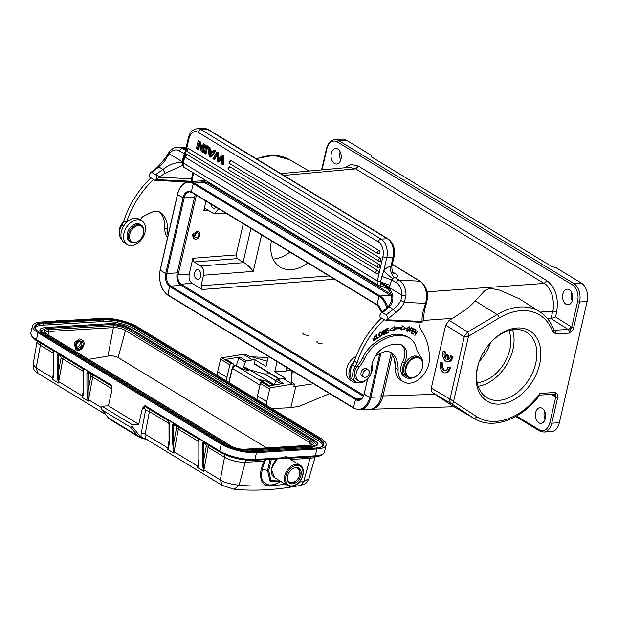 <?xml version="1.0" encoding="UTF-8"?>
<svg xmlns="http://www.w3.org/2000/svg" width="618" height="618" viewBox="0 0 618 618"><rect width="100%" height="100%" fill="white"/><g stroke="black" fill="none" stroke-linecap="round" stroke-linejoin="round"><path stroke-width="0.93" d="M209.517 151.317L212.098 152.885L209.973 155.952L209.517 151.317M210.746 154.67L210.452 151.881M212.577 152.206L213.967 150.321L215.033 150.97L210.305 157.103L209.216 156.439L207.926 146.651L209.069 147.347L209.402 150.274L212.577 152.206M209.402 150.274L210.267 150.228L212.87 151.812M209.069 147.347L209.927 147.293L210.267 150.228M207.926 146.651L209.927 147.293M210.305 157.103L211.163 157.049L215.891 150.916L215.033 150.97M213.967 150.321L215.891 150.916M378.965 253.952A1.707 1.707 0 0 1 377.977 253.704A1.707 1.182 -58.7 0 0 378.502 253.828A1.707 1.112 -93.4 0 0 378.965 253.952A1.707 1.112 -93.4 0 0 379.97 252.538A1.707 1.112 -93.4 0 0 379.228 250.669L231.503 160.858A1.707 1.112 -93.4 0 0 231.039 160.734A1.707 1.707 0 0 0 230.251 163.901L377.977 253.704A1.707 1.182 -58.7 0 1 377.575 252.322A1.707 1.182 -58.7 0 1 379.228 250.669M379.923 261.437A1.707 1.707 0 0 1 378.934 261.19A1.707 1.182 -58.7 0 0 379.46 261.314A1.707 1.112 -93.4 0 0 379.923 261.437A1.707 1.112 -93.4 0 0 380.927 260.024A1.707 1.112 -93.4 0 0 380.178 258.146L230.112 166.922A1.707 1.112 -93.4 0 0 229.649 166.798A1.707 1.707 0 0 0 228.869 169.958L378.934 261.19A1.707 1.182 -58.7 0 1 378.525 259.807A1.707 1.182 -58.7 0 1 380.178 258.146M378.687 267.586A1.707 1.707 0 0 1 377.698 267.339A1.707 1.182 -58.7 0 0 378.224 267.463A1.707 1.112 -93.4 0 0 378.687 267.586A1.707 1.112 -93.4 0 0 379.691 266.173A1.707 1.112 -93.4 0 0 378.942 264.303L188.83 148.722A1.707 1.112 -93.4 0 0 188.366 148.598A1.707 1.707 0 0 0 187.578 151.758L377.698 267.339A1.707 1.182 -58.7 0 1 377.289 265.964A1.707 1.182 -58.7 0 1 378.942 264.303M377.559 270.36A1.707 1.182 -58.7 0 0 375.899 272.02A1.707 1.182 -58.7 0 0 376.308 273.403A1.707 1.182 -58.7 0 0 376.833 273.527A1.707 1.112 -93.4 0 0 377.297 273.643A1.707 1.112 -93.4 0 0 378.301 272.237A1.707 1.112 -93.4 0 0 377.559 270.36L187.439 154.778A1.707 1.112 -93.4 0 0 186.976 154.654A1.707 1.707 0 0 0 186.188 157.822A1.707 1.182 121.3 0 1 185.786 156.439A1.707 1.182 121.3 0 1 187.439 154.778M218.038 160.719L221.46 154.879L222.488 155.504L222.696 164.635L221.661 164.009L221.746 156.315L218.401 162.024L217.188 161.283L217.065 153.465L213.936 159.313L212.932 158.695L216.825 152.059L217.791 152.646L218.046 160.719L218.903 160.665M217.791 152.646L218.656 152.6L218.865 159.274M216.825 152.059L218.656 152.6M216.292 154.956L217.157 154.902L214.801 159.259L213.936 159.313M218.401 162.024L219.266 161.97L221.7 157.907M221.932 157.513L221.066 157.567M222.696 164.635L223.561 164.581L223.353 155.45L222.488 155.504M223.353 155.45L221.46 154.879M206.953 146.057L205.941 145.446L204.133 153.349L205.137 153.959L206.953 146.057L207.81 146.002L206.003 153.913L205.137 153.959M205.941 145.446L207.81 146.002M199.228 141.368L198.2 140.734L196.385 148.637L197.351 149.224L198.772 143.021L201.337 151.649L202.372 152.275L204.179 144.373L203.222 143.785L201.792 150.004L199.228 141.368L200.093 141.313L202.179 148.328M198.2 140.734L200.093 141.313M197.351 149.224L198.216 149.177L199.251 144.635M202.372 152.275L203.237 152.229L205.045 144.326L204.179 144.373M203.222 143.785L205.045 144.326M123.484 221.792A28.451 19.699 -58.7 0 1 122.364 223.214A9.958 6.898 121.3 0 0 119.413 233.31M356.138 356.331A13.944 9.656 121.3 0 0 346.806 368.282A13.944 9.656 121.3 0 0 350.027 380.024L352.654 381.623A13.944 9.656 -58.7 0 1 354.454 361.09A73.975 51.224 121.3 0 0 354.408 361.236A14.229 9.849 -58.7 0 1 352.554 365.107A12.522 8.667 121.3 0 0 353.396 380.402L356.03 382.001A12.522 8.667 -58.7 0 1 355.18 366.706A14.229 9.849 121.3 0 0 357.034 362.836A73.975 51.224 -58.7 0 1 384.218 319.63L385.593 320.587L386.868 319.807L395.628 312.623A21.908 15.172 121.3 0 0 404.396 302.372L406.011 295.242L401.994 295.273L400.835 300.495L404.396 302.372L425.539 303.384A17.072 11.526 -87.3 0 0 419.753 281.167A2.843 1.97 -58.7 0 1 420.441 281.375L392.36 264.303M357.297 382.588A13.944 9.656 -58.7 0 1 355.589 382.588A13.944 9.656 -58.7 0 1 352.654 381.623M414.902 329.286L414.601 329.796L413.736 329.317L415.126 330.112L415.435 329.595L413.736 328.614L411.125 333.025L412.878 334.029L413.187 333.511L411.433 332.492M411.743 332.685L412.631 331.178L413.929 331.928L414.238 331.418L412.631 330.476M412.94 330.669L413.736 329.317M413.705 331.109L413.403 331.611L412.631 331.178M413.929 331.928L413.403 331.611M412.654 333.202L412.353 333.712L412.878 334.029M412.353 333.712L411.132 333.009M414.601 329.796L415.126 330.112M384.241 332.391L382.619 332.345M384.288 329.997L384.558 331.078L384.983 330.815L384.458 330.491M384.288 330.599L383.477 330.228M382.503 331.65L382.936 331.727M384.643 331.881L384.767 332.708M383.832 334.137L382.805 334.454M383.253 332.275L384.141 332.229M383.878 332.175L384.55 333.728L382.99 333.581L382.581 333.836L383.036 334.67M383.33 334.068L382.99 333.581M382.326 334.191L382.851 334.516C384.944 334.493 385.524 333.62 384.605 331.881L382.557 331.688M383.817 331.99C382.712 331.109 382.959 330.808 384.558 331.078M384.983 330.815L384.589 330.089L382.836 332.569L383.778 332.592M381.538 334.995L379.892 335.991L379.398 333.504L381.043 332.554L381.538 334.995M379.398 333.504L378.873 333.179M381.043 332.554L380.062 332.136M379.344 335.026L379.892 335.991M381.067 331.936L381.607 333.573M380.333 336.092L379.352 336.277M379.282 336.207C381.522 336.795 382.31 335.504 381.646 332.322C379.877 331.557 378.95 332.546 378.88 335.296L379.591 336.486M408.444 330.777L407.455 331.001L407.494 328.985L408.436 327.563L409.394 327.378L408.444 330.777M408.436 327.563L407.911 327.246M409.394 327.378L408.568 326.976M407.494 328.985L406.968 328.66M406.729 330.468L407.455 331.001M407.749 331.086L406.938 331.294M409.394 326.767L409.603 327.61M406.768 330.066L407.169 331.511L410.089 328.297L409.695 326.876L407.138 328.861L406.768 330.066M374.647 336.686L374.06 336.37M372.893 338.54L374.129 340.062L374.917 336.787L375.543 336.563L374.686 336.64M374.57 340.17L373.612 340.379M375.721 338.224L375.674 339.189L374.129 340.062M375.543 336.563L375.226 336.277L373.867 340.58L375.729 338.224M411.349 328.181L412.291 328.614C412.299 329.942 411.704 330.329 410.506 329.796L411.349 328.181M411.356 328.173L412.291 328.614M412.136 327.872L412.26 328.598M411.372 330.143L410.221 330.329C412.152 330.684 412.94 329.95 412.6 328.127L411.302 327.509L408.931 332.028L410.221 330.329M375.937 334.979L377.32 338.146L376.292 334.724L375.86 335.033L377.026 338.911L379.073 337.459L378.934 337.003L377.32 338.146M378.649 337.204L379.073 337.459M386.32 332.924L385.879 333.11M385.794 330.615L386.258 330.893L385.81 331.07M385.748 329.193L385.895 333.643L388.444 332.584L388.421 332.059L386.327 332.932L386.273 331.418L388.166 330.63L388.15 330.112L386.258 330.893L386.211 329.533L388.228 328.699L388.212 328.173L385.748 329.193M387.919 332.268L388.444 332.584M385.864 332.646L386.327 332.932M385.81 331.132L386.273 331.418M387.648 330.321L388.166 330.63M385.748 329.247L386.211 329.533M387.71 328.382L388.228 328.699M402.001 325.601L405.686 328.297L400.781 329.68M393.488 330.275L394.014 330.591L394.176 329.34A47.941 33.202 -58.7 0 1 401.692 328.73L401.159 328.405A47.941 33.202 121.3 0 0 393.651 329.015L393.488 330.275L389.842 329.765M393.913 326.992L394.346 328.034L394.539 326.574L389.541 329.973L394.014 330.591M394.176 329.34L393.651 329.015M405.686 328.297L406.211 328.614L401.306 330.004L401.685 328.73M406.211 328.614L402.527 325.925L402.079 327.409A49.363 34.183 121.3 0 0 394.346 328.034M415.389 330.908L414.894 335.497L417.737 331.248M414.887 334.168L415.234 334.377L416.014 329.973L413.172 334.23L415.69 331.086M417.467 331.039L415.234 334.377M418.85 373.998A11.379 7.879 -58.7 0 1 418.788 374.052A11.379 7.879 -58.7 0 1 410.823 377.946A11.379 7.879 -58.7 0 1 408.073 377.127A11.379 7.879 -58.7 0 1 405.593 366.999A11.379 7.879 -58.7 0 1 417.142 356.856A11.379 7.879 -58.7 0 1 419.892 357.675A11.379 7.879 -58.7 0 1 422.372 367.803A11.379 7.879 -58.7 0 1 422.102 368.606A11.379 7.879 -58.7 0 1 422.079 368.683M422.303 367.996A10.815 7.486 -58.7 0 1 422.048 368.761A10.815 7.486 -58.7 0 1 418.904 373.936A10.815 7.486 -58.7 0 1 411.333 377.629A10.815 7.486 -58.7 0 1 406.366 367.231A10.815 7.486 -58.7 0 1 417.335 357.598A10.815 7.486 -58.7 0 1 422.303 367.996M419.892 357.675L418.494 356.825A11.379 7.879 121.3 0 0 404.195 366.15A11.379 7.879 121.3 0 0 406.667 376.269L408.073 377.127M366.235 377.142A4.195 2.905 -58.7 0 1 363.948 377.08A4.195 2.905 -58.7 0 1 363.013 373.411A4.195 2.905 -58.7 0 1 366.018 369.842A4.195 2.905 -58.7 0 1 368.305 369.904A4.195 2.905 -58.7 0 1 369.24 373.581A4.195 2.905 -58.7 0 1 366.235 377.142M366.922 369.07A4.264 2.959 121.3 0 0 366.497 368.73A4.264 2.959 121.3 0 0 365.447 368.421A4.264 2.959 121.3 0 0 361.399 371.526A4.264 2.959 121.3 0 0 362.063 376.022A4.264 2.959 121.3 0 0 362.565 376.238M412.569 377.807A12.8 8.868 -58.7 0 1 409.101 378.409A12.8 8.868 -58.7 0 1 405.926 377.49A12.8 8.868 -58.7 0 1 404.381 363.052A15.651 10.838 121.3 0 0 402.488 345.408A15.651 10.838 121.3 0 0 399.591 344.365A34.6 23.955 121.3 0 0 397.444 344.164A34.6 23.955 121.3 0 0 384.087 347.586A18.494 12.808 121.3 0 0 371.65 369.093A9.958 6.898 -58.7 0 1 361.113 381.654A9.958 6.898 -58.7 0 1 358.649 380.935A9.958 6.898 -58.7 0 1 359.135 367.154A28.451 19.699 121.3 0 0 364.52 358.741A28.451 19.699 -58.7 0 1 374.608 345.562A43.986 30.46 -58.7 0 1 399.993 335.466A43.986 30.46 -58.7 0 1 406.544 336.632A28.451 19.699 -58.7 0 1 409.348 337.93A28.451 19.699 -58.7 0 1 416.161 347.525A42.681 29.556 121.3 0 0 420.881 357.065A12.8 8.868 -58.7 0 1 422.573 361.36M354.408 361.236L357.034 362.836M371.982 364.659A12.522 8.667 -58.7 0 1 371.758 371.75A12.522 8.667 -58.7 0 1 359.058 382.905A12.522 8.667 -58.7 0 1 356.03 382.001M131.402 230.444A9.108 6.304 -58.7 0 1 140.649 225.848A9.108 6.304 -58.7 0 1 143.129 234.94A9.108 6.304 -58.7 0 1 141.862 237.505A9.108 6.304 -58.7 0 1 140.479 239.297A9.108 6.304 -58.7 0 1 131.116 241.144A9.108 6.304 -58.7 0 1 131.402 230.444M141.283 225.145L140.054 224.396A9.958 6.898 121.3 0 0 129.162 229.054A9.958 6.898 121.3 0 0 129.703 241.414L130.931 242.163A9.958 6.898 -58.7 0 1 130.383 229.796A9.958 6.898 -58.7 0 1 141.283 225.145A9.958 6.898 -58.7 0 1 143.214 234.709L143.129 234.94M140.479 239.297L140.317 239.475A9.958 6.898 -58.7 0 1 130.931 242.163M138.834 219.815A13.944 9.656 -58.7 0 1 141.769 220.78A13.944 9.656 -58.7 0 1 143.816 235.767A13.944 9.656 -58.7 0 1 130.22 245.578A13.944 9.656 -58.7 0 1 127.285 244.604A13.944 9.656 -58.7 0 1 125.238 229.626A13.944 9.656 -58.7 0 1 138.834 219.815M168.111 235.242A19.915 13.789 -58.7 0 1 167.432 230.244A19.915 13.789 -58.7 0 1 167.447 229.502A29.108 20.155 121.3 0 0 161.391 213.086A15.651 10.838 121.3 0 0 160.471 212.422A15.651 10.838 121.3 0 0 156.686 211.302A15.651 10.838 121.3 0 0 151.016 212.607L143.314 216.408A4.264 2.959 121.3 0 0 140.487 220M159.089 211.765A29.108 20.155 -58.7 0 1 164.821 227.903A19.915 13.789 121.3 0 0 167.548 237.683M141.769 220.78L139.143 219.181A13.944 9.656 121.3 0 0 136.199 218.216A13.944 9.656 121.3 0 0 126.451 222.48A73.975 51.224 -58.7 0 1 153.588 179.421L154.963 180.379L156.238 179.591C156.756 176.841 156.547 175.234 155.605 174.77L151.92 172.53L150.398 172.824L149.038 175.218L149.525 177.072L150.923 177.93M126.342 222.588L123.77 221.028A73.975 51.224 121.3 0 1 150.962 177.814L153.588 179.421M123.77 221.028A14.229 9.849 -58.7 0 1 121.916 224.898A12.522 8.667 121.3 0 0 121.661 239.328M126.451 222.48A13.944 9.656 121.3 0 0 124.658 243.005L127.285 244.604M191.086 181.499L191.441 181.275A29.873 20.688 121.3 0 1 191.41 178.78L158.911 177.227L156.238 179.591L191.441 181.275L192.553 180.464L192.499 177.799A2.843 1.298 -178.3 0 1 191.41 178.78L193.017 172.7M182.851 165.307L165.161 173.256L158.911 177.227A2.843 0.873 -130.8 0 0 156.254 174.199L162.982 169.456C169.232 164.589 175.527 162.217 181.87 162.333L182.673 162.573M385.593 320.587L420.804 322.272L422.071 321.491L386.868 319.807C387.393 317.057 387.177 315.443 386.235 314.979L382.55 312.739L381.036 313.04L379.676 315.435L380.155 317.289M382.55 312.739A77.675 53.789 121.3 0 1 383.206 312.175L389.124 306.93L393.21 309.417A2.843 1.066 54.2 0 1 395.628 312.623M381.036 313.04L387.872 306.968L389.124 306.93C393.99 302.565 394.307 294.261 388.915 288.204L391.727 279.931L392.809 278.517A2.843 1.97 121.3 0 1 393.11 278.224A2.843 1.97 121.3 0 1 394.825 277.521L394.809 277.49C398.61 277.25 398.764 275.952 395.265 273.612L392.577 271.982M386.544 288.027A2.843 1.916 -53.5 0 1 386.482 287.98L386.644 288.104C387.888 289.564 388.645 289.603 388.915 288.204L380.286 283.114C382.89 283.562 385.856 285.014 389.201 287.494L401.994 295.273A14.229 9.602 92.7 0 0 396.323 282.72A2.843 1.97 -58.7 0 1 399.205 280.186A17.072 11.526 92.7 0 1 406.011 295.242M182.611 164.249L181.87 162.341L182.055 161.561L182.828 161.854M165.161 173.256L162.982 169.456L158.896 166.968A77.675 53.789 121.3 0 0 151.92 172.53M169.1 152.221L169.262 153.782L166.574 157.791M187.13 181.916L154.963 180.379M423.183 320.572L424.512 309.827A2.843 0.726 16.7 0 1 423.539 310.074A29.873 20.688 121.3 0 0 422.14 317.32A29.873 20.688 121.3 0 0 422.071 321.484L423.191 320.688M420.804 322.264L421.082 321.8M380.155 317.281L381.561 318.139M418.811 322.179A31.294 21.676 121.3 0 0 422.109 331.735A65.438 45.315 -58.7 0 1 429.425 359.081A19.915 13.789 -58.7 0 1 408.22 383.214A19.915 13.789 -58.7 0 1 403.399 381.785A19.915 13.789 -58.7 0 1 398.062 370.452A19.915 13.789 -58.7 0 1 398.085 369.711A29.108 20.155 121.3 0 0 392.021 353.295A15.651 10.838 121.3 0 0 391.101 352.639A15.651 10.838 121.3 0 0 387.316 351.511A15.651 10.838 121.3 0 0 381.654 352.816L375.489 355.86M389.719 351.982A29.108 20.155 -58.7 0 1 395.45 368.112A19.915 13.789 121.3 0 0 400.765 380.186L403.399 381.785M401.576 344.929A15.651 10.838 -58.7 0 1 402.627 361.986A12.8 8.868 121.3 0 0 404.172 376.424L405.926 377.49M409.348 337.93L407.594 336.864A28.451 19.699 121.3 0 0 404.79 335.566A43.986 30.46 121.3 0 0 398.239 334.4A43.986 30.46 121.3 0 0 372.855 344.496A28.451 19.699 121.3 0 0 362.758 357.675A28.451 19.699 -58.7 0 1 357.382 366.088A9.958 6.898 121.3 0 0 356.895 379.869L358.649 380.935M354.454 361.09A73.975 51.224 121.3 0 1 381.592 318.031L384.218 319.63M394.408 359.475A6.968 4.828 121.3 0 0 395.342 364.025M198.679 270.051A4.836 3.144 -93.4 0 0 197.358 269.703A4.836 3.144 -93.4 0 0 194.523 273.697A4.836 3.144 -93.4 0 0 196.624 279.004A4.836 3.144 -93.4 0 0 197.945 279.359A4.836 3.144 -93.4 0 0 200.78 275.358A4.836 3.144 -93.4 0 0 198.679 270.051M196.161 233.179A2.704 1.869 -58.7 0 1 196.037 233.789A2.704 1.869 -58.7 0 1 194.57 235.806M194.685 235.195A2.704 1.869 121.3 0 0 195.273 237.606A2.704 1.869 121.3 0 0 198.672 235.388A2.704 1.869 121.3 0 0 198.084 232.986A2.704 1.869 121.3 0 0 194.685 235.195M193.588 235.141A4.195 2.905 -58.7 0 1 198.857 231.704A4.195 2.905 -58.7 0 1 199.776 235.443A4.195 2.905 -58.7 0 1 194.5 238.88A4.195 2.905 -58.7 0 1 193.588 235.141M197.992 231.178L192.306 234.369L193.488 238.262M210.846 204.017A4.836 3.144 -93.4 0 0 212.916 207.872A4.836 3.144 -93.4 0 0 214.237 208.22A4.836 3.144 -93.4 0 0 216.037 207.177M392.353 355.056L382.982 395.953C381.545 401.538 379.189 405.416 375.922 407.579L371.009 409.24M200.873 180.912L207.076 182.403L205.717 183.785M204.72 182.441A19.915 12.955 -93.4 0 0 199.297 181.004L188.899 181.63A19.915 12.955 86.6 0 1 194.322 183.067L380.055 295.983L390.452 295.358L204.72 182.441L194.322 183.067A0.85 0.595 121.3 0 0 193.558 183.708A18.779 13.001 121.3 0 0 191.657 191.989A10.321 6.713 -93.4 0 0 183.106 197.675A18.779 5.863 -167.1 0 1 179.938 196.03A18.779 5.863 -167.1 0 1 177.59 194.33L177.652 194.075M391.48 296.061A19.915 12.955 -93.4 0 0 390.452 295.358M380.943 353.172L370.792 397.498A19.915 12.955 86.6 0 1 359.707 409.919L370.105 409.294A19.915 12.955 -93.4 0 0 381.19 396.872L391.14 353.426M363.33 396.223L181.128 285.454A9.672 6.288 86.6 0 1 177.212 272.87L194.531 197.258A9.672 6.288 86.6 0 1 195.458 194.662M180.132 284.697L180.997 284.195C178.494 282.132 177.536 279.05 178.123 274.948L176.918 274.778M205.979 201.059L203.793 210.584C204.272 209.069 205.06 208.544 206.149 209.015L212.739 213.017L214.546 213.534L218.702 208.791M205.431 208.814L206.149 209.015M243.956 262.635L200.611 265.972C203.191 267.98 204.149 271.063 203.484 275.226L253.249 271.387C249.85 267.046 246.752 264.125 243.956 262.635L237.297 258.633L236.146 254.933L243.291 223.739M200.611 265.972L194.021 261.97L192.87 258.27L189.247 274.091C188.59 278.247 189.548 281.337 192.121 283.338L202.217 289.479L201.066 285.779L203.484 275.226M490.514 342.673C488.127 349.703 484.396 355.891 479.321 361.244M307.81 262.967C297.675 270.236 288.451 271.634 280.124 267.161C272.322 261.831 269.394 253.048 271.348 240.804M542.148 408.305A7.825 5.091 -93.4 0 0 540.024 407.733A7.825 5.091 -93.4 0 0 535.427 414.207A7.825 5.091 -93.4 0 0 538.834 422.789A7.825 5.091 -93.4 0 0 540.966 423.353A7.825 5.091 -93.4 0 0 545.555 416.887A7.825 5.091 -93.4 0 0 542.148 408.305M545.053 419.406A7.825 5.091 86.6 0 1 544.558 411.171M569.302 289.742A7.825 5.091 -93.4 0 0 567.177 289.178A7.825 5.091 -93.4 0 0 562.581 295.643A7.825 5.091 -93.4 0 0 565.988 304.234A7.825 5.091 -93.4 0 0 568.112 304.798A7.825 5.091 -93.4 0 0 572.708 298.332A7.825 5.091 -93.4 0 0 569.302 289.742M572.206 300.85A7.825 5.091 86.6 0 1 571.712 292.608M547.633 318.803L551.032 318.633L552.755 311.194C553.991 307.996 553.774 302.557 552.113 294.879C549.232 287.98 546.567 284.164 544.126 283.446L546.853 280.68C555.605 287.509 558.857 298 556.625 312.136L555.52 316.972L551.032 318.633L568.104 329.433A2.843 1.954 122.3 0 0 570.893 326.683L555.52 316.972M449.865 399.954L450.012 399.019L451.186 399.807L449.873 399.954C449.811 401.6 450.298 402.812 451.318 403.593L452.932 403.168L453.55 401.576L451.186 399.807M468.745 334.817L468.521 336.231L467.278 336.88L468.738 334.817L467.695 332.082L449.186 320.333L445.717 325.153L464.234 336.91L464.721 335.504L467.695 332.082L497.127 314.57A62.634 43.376 -58.7 0 1 520.055 306.999A62.634 43.376 -58.7 0 1 539.8 311.781L539.8 311.781C546.235 315.945 550.901 321.97 553.774 329.873L553.774 329.873A2.843 1.792 -19.9 0 1 552.855 331.905L555.914 333.921M467.278 336.88L464.234 336.91L450.012 399.019L431.287 388.143L445.717 325.153M451.287 405.122L473.434 418.007A62.634 43.376 -58.7 0 0 474.732 418.811L452.021 405.593L432.608 392.716C431.325 391.766 430.885 390.244 431.287 388.143M432.608 392.716L451.318 403.593L473.434 418.007A2.843 2.055 -56.9 0 0 476.679 416.648A59.784 41.406 -58.7 0 0 539.977 393.411L539.869 394.91C522.449 418.973 493.318 430.19 474.732 418.811M570.893 326.683A5.693 3.7 -93.4 0 1 571.681 327.355L569.232 333.117A2.843 1.854 -93.4 0 0 568.104 329.433L554.74 330.236A2.843 1.854 86.6 0 1 555.868 333.929L569.232 333.117C571.82 331.48 573.295 329.711 573.635 327.826A1.421 0.448 12.9 0 1 571.681 327.355L577.591 301.538A12.8 8.328 86.6 0 0 572.415 284.883L337.397 142.009A1.421 0.989 121.3 0 1 338.78 140.626L573.798 283.5A14.229 9.255 86.6 0 1 579.553 302.009A1.421 0.448 -167.1 0 1 577.591 301.538M423.175 320.464L452.585 318.363L465.099 310.097C469.634 306.59 472.994 303.515 475.165 300.866L484.744 290.754L489.95 288.22L499.638 290.105L519.205 298.71L539.792 311.781M452.585 318.363L449.186 320.333M349.502 167.37L355.682 168.876L544.126 283.446L427.023 291.82M280.796 173.619L349.603 167.354M337.799 149A7.825 5.091 -93.4 0 0 335.667 148.436A7.825 5.091 -93.4 0 0 331.07 154.902A7.825 5.091 -93.4 0 0 334.477 163.492A7.825 5.091 -93.4 0 0 336.609 164.056A7.825 5.091 -93.4 0 0 341.198 157.59A7.825 5.091 -93.4 0 0 337.799 149M340.696 160.108A7.825 5.091 86.6 0 1 340.201 151.866M371.472 156.895L371.758 155.628L371.356 156.825L552.005 266.652L555.914 267.586L581.345 283.044A14.229 9.255 -93.4 0 1 587.1 301.553L579.553 302.009L573.635 327.826M346.327 140.17A14.229 9.255 -93.4 0 0 342.457 139.143L334.91 139.598A14.229 9.255 86.6 0 1 338.78 140.626L346.327 140.17L371.758 155.628M551.194 394.415L554.887 396.571A5.693 3.7 -93.4 0 0 555.752 396.91L549.835 422.727A1.421 0.448 12.9 0 0 551.789 423.199A14.229 9.255 86.6 0 1 543.879 432.067L551.426 431.611A14.229 9.255 -93.4 0 0 559.344 422.743L587.1 301.553M531.225 404.821L533.867 402.109M557.706 397.382A1.421 0.448 -167.1 0 1 555.752 396.91L555.636 392.469C557.575 393.921 558.263 395.559 557.706 397.382L551.789 423.199L559.344 422.743M499.777 404.11A41.112 28.467 -58.7 0 1 479.159 361.692A41.112 28.467 -58.7 0 1 491.132 342.001A41.112 28.467 -58.7 0 1 540.518 348.822A41.112 28.467 -58.7 0 1 499.777 404.11M386.644 288.104L380.943 286.18L380.248 283.314M182.735 162.287A2.843 0.888 12.9 0 0 183.345 163.044L377.328 280.974L382.897 256.648A11.379 7.401 86.6 0 0 378.293 241.847L198.347 132.445A11.379 7.401 86.6 0 0 188.923 138.726L183.345 163.044A5.693 3.94 121.3 0 0 184.705 167.648L378.687 285.578L380.719 286.196A2.843 1.924 92.7 0 0 380.943 286.18L385.709 287.463M387.872 306.968C391.225 303.059 392.453 299.552 391.549 296.447C390.143 290.421 387.131 288.482 386.482 287.98A2.843 1.916 -53.5 0 1 386.443 287.949L381.121 286.196M185.153 151.719A2.843 1.97 -58.7 0 0 184.797 152.059L182.055 161.561L169.262 153.782A14.229 9.602 92.7 0 1 179.544 150.931A2.843 1.97 121.3 0 1 182.434 148.397A17.072 11.526 92.7 0 0 178.509 147.161L186.111 147.524M184.627 154.021L179.544 150.931M380.541 281.908L380.286 283.121M396.323 282.72L391.727 279.931L381.924 276.431L380.534 281.901L389.989 285.377M182.58 159.289L183.314 159.738M392.322 264.489L419.753 281.167L399.205 280.186L394.825 277.521C392.778 277.15 390.252 271.456 390.731 269.409L390.955 266.404C391.99 266.775 392.059 266.675 391.155 266.095M390.955 266.404L390.908 266.443A11.379 7.879 121.3 0 0 385.06 269.232A11.379 7.879 121.3 0 0 383.871 270.406L386.806 257.582L393.063 257.212L390.955 266.404M381.909 276.431L383.871 270.406A8.536 1.653 -137.8 0 0 392.809 278.517M289.888 252.067A34.145 23.646 -58.7 0 1 273.025 259.058M479.298 361.306A38.27 26.497 121.3 0 0 486.868 397.675A38.27 26.497 121.3 0 0 498.626 400.41A38.27 26.497 121.3 0 0 533.234 371.14A38.27 26.497 121.3 0 0 526.621 332.275A38.27 26.497 121.3 0 0 514.856 329.541A38.27 26.497 121.3 0 0 490.854 342.302M512.523 329.796A38.27 26.497 -58.7 0 1 478.17 386.296M477.22 382.696A34.145 23.646 121.3 0 0 504.149 363.399A34.145 23.646 121.3 0 0 508.884 330.615M443.137 351.24L444.218 351.178L445.539 351.982L444.466 352.044A4.983 3.237 -93.4 0 0 445.617 358.695L446.497 354.848L447.865 355.674L446.984 359.521A4.983 3.237 -93.4 0 0 447.633 359.583A4.983 3.237 -93.4 0 0 450.53 355.736L451.851 356.54A7.115 4.627 86.6 0 1 447.756 361.708A7.115 4.627 86.6 0 1 443.531 358.37A7.115 4.627 86.6 0 1 443.137 351.24L444.466 352.044M445.539 351.982A4.983 3.237 -93.4 0 0 445.895 357.482M450.53 355.736L452.932 356.478A7.115 4.627 86.6 0 1 448.838 361.646L447.756 361.708M452.932 356.478L451.851 356.54M446.497 354.848L447.579 354.778L448.946 355.613L448.058 359.452L446.984 359.521M448.946 355.613L447.865 355.674M449.294 367.71A7.115 4.627 86.6 0 1 445.199 372.878A7.115 4.627 86.6 0 1 440.974 369.541A7.115 4.627 86.6 0 1 440.58 362.411L441.909 363.222A4.983 3.237 -93.4 0 0 442.071 368.313A4.983 3.237 -93.4 0 0 445.068 370.754A4.983 3.237 -93.4 0 0 447.973 366.907L450.375 367.648A7.115 4.627 86.6 0 1 446.281 372.816L445.199 372.878M441.909 363.222L442.982 363.152L440.58 362.411M447.973 366.907L450.375 367.648M442.982 363.152A4.983 3.237 -93.4 0 0 445.609 370.645M322.264 343.863A3.414 1.051 -166.7 0 1 318.162 343.021A3.414 1.051 -166.7 0 1 317.096 341.515M77.667 342.658A3.553 2.464 -58.7 0 1 79.846 341.53A3.553 2.464 -58.7 0 1 80.935 341.785A3.553 2.464 -58.7 0 1 81.553 345.4A3.553 2.464 -58.7 0 1 78.332 348.119A3.553 2.464 -58.7 0 1 77.242 347.864A3.553 2.464 -58.7 0 1 76.516 344.558M76.586 347.161A3.553 2.464 -58.7 0 0 76.756 347.161A3.553 2.464 121.3 0 0 79.668 345.045A3.553 2.464 121.3 0 0 80.008 341.53M80.549 341.059A4.411 3.051 -58.7 0 1 82.959 344.944A4.411 3.051 -58.7 0 1 78.679 349.232A4.411 3.051 -58.7 0 1 76.47 344.674A4.411 3.051 -58.7 0 1 77.752 342.565A4.411 3.051 -58.7 0 1 80.549 341.059M78.409 350.414A5.693 3.94 121.3 0 0 83.554 346.065A5.693 3.94 121.3 0 0 82.573 340.279A5.693 3.94 121.3 0 0 80.819 339.877A5.693 3.94 -58.7 0 0 75.674 344.226A5.693 3.94 -58.7 0 0 76.655 350.004A5.693 3.94 -58.7 0 0 78.409 350.414M241.615 368.676L242.38 368.784M274.299 384.983L275.813 380.673L264.751 373.967A1.421 0.989 -58.7 0 1 264.504 373.944L249.826 369.904M264.751 373.967L270.29 373.697M111.742 386.428L111.155 385.022A1.421 0.989 121.3 0 0 111.495 386.173L112.059 389.811L108.382 405.848L101.916 406.235L101.584 407.679L102.063 409.927L130.653 427.308L138.648 436.833L141.916 438.162L142.588 437.621L141.159 436.911A9.958 6.898 -58.7 0 1 141.221 433.388L145.446 410.761A2.843 1.97 121.3 0 0 143.863 408.398A2.843 1.854 -93.4 0 1 145.168 406.667M110.267 419.591L108.444 417.961L137.026 435.342L138.648 436.826M246.536 368.004L274.84 385.153M271.997 386.011L271.495 384.35L266.134 381.09L259.846 379.753L265.516 383.284M236.887 365.918L242.658 369.309L248.946 370.645L243.392 367.308M198.154 438.981L197.582 437.946L203.716 441.677L203.554 460.881A0.85 0.409 179.9 0 1 202.356 460.812L203.26 469.78M278.934 458.718L281.522 457.845L254.925 459.452A25.608 7.995 -167.1 0 1 219.722 451.024A1.421 0.989 121.3 0 0 220.062 452.175L204.102 442.473A1.421 0.927 86.6 0 0 203.507 442.951L202.395 442.642L202.318 443.276L202.356 460.812M204.149 442.465L204.102 442.473A1.421 0.989 -58.7 0 1 203.716 441.677L202.395 442.642M198.811 460.649L197.775 466.173A1.421 0.494 10.6 0 1 198.023 466.381L198.417 464.767M198.154 466.675C198.695 465.617 198.988 462.982 199.027 458.788A0.85 0.409 179.9 0 1 198.841 458.533L198.811 441.005A0.85 0.409 -0.1 0 0 198.988 441.252L199.027 440.225L197.582 437.946A1.421 0.989 121.3 0 0 197.961 438.734A1.421 0.989 121.3 0 0 197.976 438.749M176.354 428.753L173.743 442.751L173.967 453.21L172.538 442.689A0.85 0.409 179.9 0 0 173.743 442.751L173.704 425.223L172.507 425.153L172.584 424.512L173.689 424.821A1.421 0.927 86.6 0 1 174.291 424.35A1.421 0.989 -58.7 0 1 173.905 423.546L173.975 425.199A4.264 2.959 121.3 0 1 176.354 428.753A1.421 0.494 -169.4 0 1 178.324 429.155A5.693 3.94 121.3 0 0 178.278 426.768M168.335 420.85L167.764 419.815L173.905 423.546L172.584 424.512M168.992 442.527L167.965 448.05A1.421 0.494 10.6 0 1 168.204 448.251L169.031 440.41L168.992 422.874L168.335 420.897M168.335 448.544C168.876 447.494 169.17 444.867 169.208 440.657A0.85 0.409 179.9 0 1 169.031 440.41M168.166 420.619A1.421 0.989 121.3 0 1 168.15 420.611L168.15 420.619A1.421 0.989 121.3 0 1 167.764 419.815L169.17 423.129L169.317 422.55M173.449 451.658L173.704 451.596A1.421 0.494 10.6 0 1 174.098 451.781L178.324 429.155L198.811 441.607M208.088 444.898A5.693 3.94 121.3 0 1 208.135 447.277A1.421 0.494 -169.4 0 0 206.165 446.876L203.554 460.881L203.515 469.719A1.421 0.494 10.6 0 1 203.917 469.904L208.135 447.277L224.535 457.25A15.079 4.712 12.9 0 0 245.269 462.21A5.693 3.7 86.6 0 1 246.288 460.116M224.334 454.4A5.693 3.94 -58.7 0 1 224.535 457.25L220.317 479.877C223.963 482.426 230.213 484.203 239.066 485.215A351.163 237.111 125 0 0 268.39 485.756C265.238 485.362 262.874 483.492 261.29 480.155L260.294 474.964L261.221 468.846L264.272 459.722M266.01 459.622L264.72 461.322L262.364 469.07C259.838 481.121 263.469 482.735 269.062 485.006L273.612 484.736L277.791 483.021M101.854 409.734L108.49 417.93M101.916 406.235L132.252 424.682L131.928 426.126L130.653 427.308M108.382 405.848L138.726 424.296L132.252 424.682M168.142 420.603L145.346 406.752A1.421 0.989 -58.7 0 1 145.006 405.601L142.403 408.259L138.726 424.296M82.75 368.822L82.179 367.78L88.312 371.518L86.991 372.484L88.104 372.793A1.421 0.927 86.6 0 1 88.698 372.314A1.421 0.989 -58.7 0 1 88.312 371.518L88.15 390.723A0.85 0.409 179.9 0 1 86.953 390.653L87.856 399.622M83.407 390.491L82.372 396.014A1.421 0.494 10.6 0 1 82.619 396.223L83.013 394.608M82.75 396.517C83.291 395.458 83.584 392.824 83.623 388.629A0.85 0.409 179.9 0 1 83.438 388.374L83.407 370.839A0.85 0.409 -0.1 0 0 83.584 371.094L83.623 370.066L82.179 367.78A1.421 0.989 121.3 0 0 82.557 368.575A1.421 0.989 121.3 0 0 82.573 368.591L82.565 368.583M82.557 368.575L58.872 354.184A1.421 0.989 -58.7 0 1 58.501 353.388L58.339 372.592A0.85 0.409 179.9 0 1 57.134 372.53L58.046 381.499M53.588 372.368L52.561 377.892A7.115 4.929 121.3 0 0 52.422 379.321L52.8 378.092L52.422 379.321L58.563 383.052A7.115 4.929 -58.7 0 1 58.695 381.623A1.421 0.494 10.6 0 0 58.301 381.437L58.339 372.592L60.95 358.594A4.264 2.959 121.3 0 0 58.571 355.041L57.103 354.995L57.18 354.353L58.285 354.662A1.421 0.927 86.6 0 1 58.888 354.184M52.932 350.692L52.36 349.657L58.501 353.388L57.18 354.353M235.234 365.617L232.414 368.351L228.977 382.534M237.196 365.987L235.659 365.647L262.434 381.924M259.993 385.122L232.414 368.351L232.546 367.942M80.997 339.328L79.228 338.903L74.461 342.781L75.404 349.247M266.667 447.895L118.115 357.583C115.048 356.022 111.657 355.535 107.941 356.115L88.521 359.336M244.38 451.086L247.71 451.101A0.711 0.463 -93.4 0 0 247.231 450.128L311.959 446.227C315.829 445.493 317.312 444.96 316.401 444.628L313.481 440.989L129.324 329.039C123.654 326.018 117.466 324.535 110.746 324.589L46.018 328.482L41.174 330.537M227.076 446.126L43.021 334.23L39.791 330.221C40.742 328.876 39.629 328.374 45.539 327.509A0.711 0.463 -93.4 0 1 46.018 328.482M247.71 451.101L312.438 447.208L317.791 444.937M322.851 445.678A22.758 7.107 12.9 0 0 317.891 440.433L134.616 329.008A22.758 7.107 12.9 0 0 103.322 321.522L42.912 325.161A22.758 7.107 12.9 0 0 35.118 327.803M316.903 448.962A25.608 7.995 12.9 0 0 326.08 445.084A25.608 7.995 12.9 0 0 320.533 438.193L137.258 326.775A25.608 7.995 12.9 0 0 102.055 318.347L41.645 321.986A25.608 7.995 12.9 0 0 32.468 325.864A25.608 7.995 12.9 0 0 38.015 332.747L221.29 444.172A25.608 7.995 12.9 0 0 256.493 452.6L316.903 448.962L315.334 455.814L288.73 457.413L288.961 458.108L288.73 457.413A13.658 9.455 -58.7 0 0 281.522 457.845L281.213 458.116M37.142 340.966L33.117 364.512L36.161 367.919L40.379 345.292L53.588 353.318M33.117 364.504C33.681 372.067 34.762 370.344 37.937 373.334L36.153 367.919L52.561 377.892A1.421 0.494 10.6 0 1 52.8 378.092L53.202 376.486M52.932 378.386C53.472 377.335 53.766 374.709 53.805 370.499A0.85 0.409 179.9 0 1 53.627 370.252L53.588 352.716L52.932 350.73M52.739 350.445L52.746 350.46A1.421 0.989 121.3 0 0 52.762 350.46A1.421 0.989 121.3 0 1 52.36 349.657L53.766 352.963L53.913 352.391M112.167 388.938L92.731 377.119A1.421 0.494 -169.4 0 0 90.761 376.717L88.15 390.723L88.111 399.56A1.421 0.494 10.6 0 1 88.513 399.746L92.731 377.119A5.693 3.94 121.3 0 0 92.685 374.732M279.452 458.803L254.129 460.333A1.421 0.927 -93.4 0 0 254.925 459.452L256.493 452.6M326.08 445.084L324.504 451.928A25.608 7.995 -167.1 0 1 315.334 455.814A1.421 0.927 86.6 0 1 314.539 456.694L289.239 458.224L288.119 457.699A0.572 0.409 -66.3 0 0 288.73 457.413M288.768 458.062L288.119 457.699L288.768 458.062M280.696 481.376L270.089 481.414L267.571 470.499L268.73 470.646L270.908 480.572L280.147 481.043M292.09 458.046L291.696 459.413L309.997 458.317A15.079 4.712 12.9 0 0 315.095 456.656M310.537 456.941A5.693 3.7 -93.4 0 0 309.997 458.317L303.793 481.322L308.861 478.749L315.226 456.648M246.736 368.065L243.577 367.378L242.534 368.104M138.648 436.833L141.792 438.092L139.096 436.385M138.355 436.038L138.911 436.246M139.081 436.3L140.974 437.567M140.974 437.359L139.421 436.424M131.928 426.126L140.394 436.802L139.598 436.493M140.394 436.802L140.981 437.281L141.159 436.911L140.394 436.802M147.053 439.668L142.588 437.621M269.062 485.006L268.39 485.756L273.21 485.47L280.827 481.453M292.414 483.817A8.822 6.11 121.3 0 0 300.394 477.073A8.822 6.11 121.3 0 0 298.865 468.12A8.822 6.11 121.3 0 0 296.161 467.486A8.822 6.11 -58.7 0 0 288.181 474.23A8.822 6.11 -58.7 0 0 289.703 483.191A8.822 6.11 -58.7 0 0 292.414 483.817M267.208 361.198L248.946 356.061A2.843 0.873 -166.7 0 1 247.37 355.42L245.354 354.191L243.276 354.299L252.577 359.946L246.512 360.951A1.421 0.989 121.3 0 0 245.292 362.117L243.469 367.324M254.353 364.01L279.243 379.135L254.407 364.033A0.572 0.394 -58.7 0 1 254.222 363.546L255.103 359.823L252.577 359.946M255.103 359.823L265.972 366.435L268.359 356.339M277.127 361.669L274.747 371.766L285.616 378.37L277.034 379.506A1.421 0.989 -58.7 0 0 275.813 380.673L281.051 383.863M257.018 399.583A13.658 9.455 -58.7 0 1 257.443 395.922L260.394 383.415A1.421 0.989 -58.7 0 1 261.677 382.055L262.797 381.87L269.394 385.802L283.523 383.454L277.034 379.506M269.595 385.763L263.338 381.955A1.421 0.989 121.3 0 0 262.797 381.87M274.747 371.766L285.933 371.209L286.798 367.548M291.735 370.545A2.843 0.873 -166.7 0 0 291.626 370.707A2.843 0.873 -166.7 0 0 291.619 370.777L291.827 382.133A2.843 0.873 -166.7 0 0 292.453 382.828L294.462 384.048L292.384 384.149L283.09 378.502M286.852 367.579L286.134 370.622L291.418 370.36M286.134 370.622L285.933 371.209M291.657 372.971A2.843 0.873 13.3 0 1 292.02 372.932L295.381 372.77M313.488 383.77L293.844 386.683L294.462 384.048M295.798 386.59L290.823 407.671L299.243 406.327L329.649 393.596M234.114 365.732A2.426 1.676 121.3 0 0 234.098 365.701L233.086 363.708A1.421 0.989 121.3 0 0 232.816 363.407A1.421 0.989 121.3 0 0 232.283 363.314L231.155 363.5A1.421 0.989 121.3 0 0 229.881 364.859L226.922 377.374A13.658 9.455 121.3 0 0 226.505 381.028M268.104 357.428L251.928 356.903M217.204 375.381A13.658 9.455 -58.7 0 1 217.629 371.719L220.58 359.205A1.421 0.989 -58.7 0 1 221.862 357.845L243.276 354.299M236.161 365.732L238.803 358.17A1.421 0.989 -58.7 0 1 240.023 357.011L225.794 359.367A1.421 0.989 -58.7 0 1 226.327 359.46L232.816 363.407M271.874 408.614L290.823 407.671M292.384 384.149L270.97 387.702A1.421 0.989 121.3 0 0 269.687 389.062L266.737 401.576A13.658 9.455 121.3 0 0 266.312 405.23M308.235 335.335A3.414 1.051 -166.7 0 1 304.133 334.485A3.414 1.051 -166.7 0 1 303.059 332.986M231.503 160.858A1.707 1.182 121.3 0 0 229.85 162.519A1.707 1.182 121.3 0 0 230.251 163.901M230.112 166.922A1.707 1.182 121.3 0 0 228.459 168.575A1.707 1.182 121.3 0 0 228.869 169.958M188.83 148.722A1.707 1.182 121.3 0 0 187.169 150.383A1.707 1.182 121.3 0 0 187.578 151.758M378.355 334.979L378.88 335.296M409.703 328.058L410.089 328.297M352.554 365.107L355.18 366.706M164.821 227.903L167.447 229.502M161.391 213.086L159.459 211.912M123.708 225.979L121.916 224.898M155.605 174.77A77.675 53.789 -58.7 0 1 156.254 174.199M386.235 314.979A77.675 53.789 -58.7 0 1 393.21 309.417A19.065 13.202 121.3 0 0 400.835 300.495M383.206 312.175L382.279 312.005M185.871 148.559L182.434 148.397L185.485 150.251M166.52 158.046A19.065 13.202 -58.7 0 1 158.896 166.968A2.843 1.066 -125.8 0 0 157.899 166.798L165.809 157.528L169.069 152.198C171.657 148.776 174.801 147.099 178.509 147.161M395.45 368.112L398.085 369.711M392.021 353.295L390.097 352.121M404.381 363.052L402.627 361.986M406.544 336.632L404.79 335.566M374.608 345.562L372.855 344.496M364.52 358.741L362.758 357.675M359.135 367.154L357.382 366.088M389.904 295.759L391.264 294.377M435.172 394.384L382.982 395.953L381.051 395.481M208.729 182.256L207.076 182.403L390.97 294.199M381.723 312.43A10.321 6.713 -93.4 0 0 377.389 304.906A18.779 13.001 -58.7 0 1 379.29 296.625A0.85 0.595 -58.7 0 1 380.055 295.983A19.915 12.955 86.6 0 1 387.648 307.169M354.292 408.483A0.85 0.595 -58.7 0 1 353.797 407.919A18.779 13.001 -58.7 0 1 355.698 399.637A10.321 6.713 -93.4 0 0 364.249 393.944A18.779 5.863 12.9 0 0 366.598 395.644A18.779 5.863 12.9 0 0 369.757 397.297L381.19 396.872M160.332 269.687L160.278 269.942A18.779 5.863 12.9 0 0 162.619 271.642A18.779 5.863 12.9 0 0 165.786 273.287A10.321 6.713 -93.4 0 0 169.958 286.721L355.698 399.637A0.85 0.595 -58.7 0 1 356.462 398.996A9.672 6.288 -93.4 0 0 359.097 399.691C361.399 399.522 363.09 397.552 364.172 393.79L367.733 378.718M386.783 307.965A19.266 12.53 86.6 0 0 379.29 296.625L193.558 183.708A19.266 12.53 86.6 0 0 177.59 194.33L160.278 269.942A19.266 12.53 86.6 0 0 168.065 295.002A0.85 0.595 121.3 0 0 168.297 295.504C161.051 289.865 158.347 281.29 160.193 269.788L177.513 194.176C179.483 186.543 183.283 182.364 188.899 181.63M191.727 192.322A9.672 6.288 -93.4 0 0 189.517 191.85A9.672 6.288 -93.4 0 0 184.133 197.884L183.106 197.675L165.786 273.287L166.814 273.496A9.672 6.288 -93.4 0 0 170.73 286.08A0.85 0.595 121.3 0 0 169.958 286.721A18.779 13.001 121.3 0 0 168.065 295.002L353.797 407.919A19.266 12.53 86.6 0 0 369.757 397.297L379.73 353.766M377.389 304.906L191.657 191.989A0.85 0.595 121.3 0 0 191.889 192.492L377.621 305.408A0.85 0.595 -58.7 0 1 377.389 304.906M194.531 197.258L184.133 197.884L166.814 273.496L177.212 272.87M181.128 285.454L170.73 286.08L356.462 398.996L361.476 398.695M364.303 393.689L367.586 378.873M377.884 305.47A0.85 0.595 -58.7 0 1 377.621 305.408L381.638 312.507M196.454 194.917L178.123 274.948L189.247 274.091M195.806 194.871L195.396 194.786M192.121 283.338L180.997 284.195L363.724 395.288M203.793 210.584L208.614 210.506M243.144 262.186L250.893 228.366M236.146 254.933L192.87 258.27M194.021 261.97L237.297 258.633M261.607 234.879L253.249 271.387M219.189 209.093L218.633 209.1M483.608 352.206L485.478 353.341M202.217 289.479L334.639 279.274M329.108 275.914L201.066 285.779M540.271 312.09L552.755 311.194L556.625 312.136M476.679 416.648L453.55 401.576L468.514 336.231L499.29 317.907A2.843 1.251 -120.8 0 0 497.127 314.57L475.165 300.866M572.415 284.883A1.421 0.989 -58.7 0 1 573.798 283.5L581.345 283.044M553.658 329.548L554.74 330.236L553.859 330.035M499.29 317.907A59.784 41.406 -58.7 0 1 552.855 331.905M344.419 167.826L351.194 164.427L358.401 166.118L355.682 168.876L283.762 175.427M358.401 166.118L546.853 280.68M256.045 158.571L273.836 155.319L289.711 159.738A62.634 43.376 121.3 0 0 289.711 159.738L289.711 159.738A62.634 43.376 121.3 0 0 256.57 158.896M334.91 139.598C330.684 140.178 327.872 143.206 326.482 148.683A1.421 0.448 -167.1 0 0 326.791 149.062L322.024 169.865M326.791 149.062A12.8 8.328 86.6 0 1 337.397 142.009M516.602 416.03L539.228 429.788A12.8 8.328 86.6 0 0 549.835 422.727M515.798 416.486L539.568 430.939A1.421 0.989 -58.7 0 1 539.228 429.788M554.887 396.571A2.843 1.985 120.3 0 0 554.176 394.253L554.052 394.245A2.843 1.854 -93.4 0 0 555.636 392.469L539.977 393.411M424.512 309.827L426.513 303.129A2.843 0.726 -163.3 0 1 425.539 303.384L423.539 310.074M378.641 285.547A5.693 3.94 -58.7 0 1 377.328 280.974A2.843 0.888 12.9 0 0 380.534 281.901M188.923 138.726A2.843 0.888 -167.1 0 1 188.305 137.953C190.074 133.789 189.579 130.614 197.235 128.66A14.229 9.255 86.6 0 1 201.113 129.687L381.059 239.081A14.229 9.255 86.6 0 1 386.806 257.582A2.843 0.888 -167.1 0 1 382.897 256.648M393.442 273.133L395.265 273.612M391.874 266.435L394.083 256.779A2.843 0.888 -167.1 0 1 393.063 257.212A14.229 9.255 -93.4 0 0 387.316 238.702A2.843 1.97 -58.7 0 1 388.189 238.911L208.243 129.51A2.843 1.97 121.3 0 0 207.37 129.309L201.113 129.687A2.843 1.97 121.3 0 0 198.347 132.445M378.293 241.847A2.843 1.97 -58.7 0 1 381.059 239.081L387.316 238.702L207.37 129.309A14.229 9.255 -93.4 0 0 203.492 128.281L197.235 128.66M288.513 482.117A8.536 5.91 121.3 0 0 288.799 482.31A8.536 5.91 121.3 0 0 291.426 482.921M287.339 478.232A7.964 5.516 121.3 0 0 291.897 482.604A7.964 5.516 121.3 0 0 299.63 474.863A7.964 5.516 121.3 0 0 295.273 467.849A7.964 5.516 121.3 0 0 293.38 468.305M288.536 482.148L291.58 482.959C296.748 482.758 303.871 473.627 297.667 467.718A8.536 5.91 121.3 0 0 297.366 467.556M264.504 373.944L275.767 380.796M271.495 384.35L274.562 384.983M206.165 446.876A4.264 2.959 121.3 0 0 203.793 443.33L202.318 443.276M199.027 458.788L198.988 441.252M174.438 424.435A1.421 0.927 -93.4 0 0 173.975 425.199M172.507 425.153L172.538 442.689M222.086 485.285L146.929 439.599A7.115 4.929 -58.7 0 1 145.16 434.191L167.965 448.05A7.115 4.929 121.3 0 0 167.826 449.479L173.967 453.21A7.115 4.929 -58.7 0 1 174.098 451.781L197.775 466.173A7.115 4.929 121.3 0 0 197.644 467.61L203.778 471.341A7.115 4.929 -58.7 0 1 203.917 469.904L220.317 479.877L222.179 485.339M169.208 440.657L169.17 423.129M234.191 489.294L239.066 485.215L245.269 462.21L264.72 461.322M261.221 468.846L267.571 470.499L270.12 459.375M204.249 442.565A1.421 0.927 -93.4 0 0 203.793 443.33M145.346 406.752L145.006 406.644A2.843 1.854 86.6 0 0 143.43 408.421A4.264 2.959 -58.7 0 1 142.403 408.259M90.761 376.717A4.264 2.959 121.3 0 0 88.389 373.172L86.914 373.118L86.953 390.653M86.991 372.484L86.914 373.118M83.623 388.629L83.584 371.094M57.103 354.995L57.134 372.53M118.115 357.583L125.462 330.499L309.618 442.457L308.83 445.354M45.493 332.801A8.799 2.75 -167.1 0 1 48.637 331.503L113.364 327.602A8.799 2.75 -167.1 0 1 125.462 330.499A1.421 0.989 -58.7 0 1 126.821 329.185A10.22 3.19 -167.1 0 0 112.777 325.825L48.05 329.718A10.22 3.19 -167.1 0 0 46.597 334.014L230.753 445.972A10.22 3.19 -167.1 0 0 244.805 449.34L309.533 445.439A10.22 3.19 -167.1 0 0 310.978 441.144A1.421 0.989 121.3 0 0 309.618 442.457A8.799 2.75 -167.1 0 1 311.526 444.782M48.026 334.724L48.637 331.503A1.421 0.927 -93.4 0 0 48.05 329.718M112.777 325.825A1.421 0.927 86.6 0 1 113.364 327.602L107.941 356.115M46.597 334.014A1.421 0.989 -58.7 0 1 47.038 334.122L45.477 332.878M244.805 449.34A1.421 0.927 -93.4 0 0 244.419 449.232C239.622 449.271 235.211 448.212 231.194 446.072A1.421 0.989 121.3 0 0 230.753 445.972M311.511 444.867L309.139 445.339A1.421 0.927 86.6 0 1 309.533 445.439M310.978 441.144L126.821 329.185M129.324 329.039A0.711 0.494 -58.7 0 1 130.375 328.567M317.791 444.945C318.564 444.041 317.428 442.511 314.384 440.348A0.711 0.494 121.3 0 0 313.481 440.989M110.074 323.685A0.711 0.463 86.6 0 1 110.746 324.589M43.021 334.23A0.711 0.494 -58.7 0 1 43.932 333.589C41.329 331.464 40.417 330.445 41.174 330.53M43.932 333.589L228.088 445.547A0.711 0.494 121.3 0 0 227.215 446.065M311.959 446.227A0.711 0.463 86.6 0 1 312.438 447.208M134.616 329.008L134.979 327.432L318.255 438.85L317.891 440.433M315.497 448.104A23.329 7.285 -167.1 0 0 318.811 438.301A0.572 0.394 121.3 0 0 318.255 438.85A22.758 7.107 -167.1 0 1 323.183 444.975C322.936 446.567 320.325 447.594 315.342 448.065L255.087 451.743A23.329 7.285 -167.1 0 1 223.013 444.064L39.737 332.646A23.329 7.285 -167.1 0 1 43.044 322.835L43.275 323.577L103.685 319.939L103.322 321.522M135.527 326.876A23.329 7.285 -167.1 0 0 103.453 319.197L103.685 319.939A22.758 7.107 -167.1 0 1 134.979 327.432A0.572 0.394 -58.7 0 1 135.527 326.876L318.811 438.301M42.912 325.161L43.275 323.577A22.758 7.107 -167.1 0 0 35.118 327.022C34.678 328.413 36.277 330.306 39.915 332.685A0.572 0.394 -58.7 0 1 40.031 332.824M39.737 332.646A0.572 0.394 -58.7 0 1 39.915 332.685L223.191 444.11A0.572 0.394 121.3 0 0 223.013 444.064M255.087 451.743L254.933 451.704C243.446 451.828 232.87 449.294 223.191 444.11M315.195 448.127L254.933 451.704M103.453 319.197L43.044 322.835M52.746 350.452L36.779 340.75A1.421 0.989 -58.7 0 1 36.439 339.599A25.608 7.995 -167.1 0 1 30.9 332.716L32.468 325.864M111.155 385.022L36.439 339.599L38.015 332.747M221.29 444.172L219.722 451.024L145.006 405.601M37.103 341.314A15.079 4.712 12.9 0 0 40.379 345.292A5.693 3.94 121.3 0 0 40.332 342.905M53.805 370.499L53.766 352.963M101.576 407.695L88.513 399.746A7.115 4.929 -58.7 0 0 88.374 401.182L82.24 397.451A7.115 4.929 121.3 0 1 82.372 396.014L58.695 381.623L62.92 358.996A5.693 3.94 121.3 0 0 62.874 356.609M60.95 358.594A1.421 0.494 -169.4 0 1 62.92 358.996L83.407 371.449M59.034 354.276A1.421 0.927 -93.4 0 0 58.571 355.041M88.845 372.399A1.421 0.927 -93.4 0 0 88.389 373.172M284.836 457.15A13.086 9.061 -58.7 0 1 288.119 457.699M291.441 458.085L291.07 459.715M291.912 458.062L291.48 459.962L291.905 458.062M268.73 470.646L271.333 459.298M291.163 459.73L291.696 459.413L291.557 460.008M139.753 436.849L140.695 437.42M145.446 410.761A2.843 0.981 -169.4 0 1 149.386 411.557L145.16 434.191A2.843 0.981 10.6 0 0 141.221 433.388M168.992 423.485L149.386 411.557A5.693 3.94 121.3 0 0 149.34 409.178M143.43 408.421L143.863 408.398M273.612 484.736L273.202 485.47A351.163 237.111 125 0 0 285.462 484.273M299.282 482.179A351.163 237.111 125 0 0 303.793 481.322L300.75 485.315M291.935 485.926A11.093 7.686 -58.7 0 1 285.871 476.161A11.093 7.686 -58.7 0 1 296.64 465.377A11.093 7.686 121.3 0 1 302.704 475.149A11.093 7.686 121.3 0 1 291.935 485.926M299.969 465.122A11.951 8.273 121.3 0 0 296.292 464.265A11.951 8.273 -58.7 0 0 285.485 473.411A11.951 8.273 -58.7 0 0 287.555 485.547L291.457 486.459C300.742 486.513 307.81 469.108 299.969 465.122L287.293 457.42M291.225 486.397A11.951 8.273 -58.7 0 1 287.555 485.547L274.577 477.652A11.951 8.273 -58.7 0 1 277.351 458.935M254.222 363.546L279.738 379.058M292.02 372.932L292.476 371.001M225.794 359.367L232.283 363.314M246.512 360.951L240.023 357.011M231.155 363.5L221.862 357.845M220.58 359.205L229.881 364.859M226.922 377.374L217.629 371.719M238.803 358.17L245.292 362.117M266.737 401.576L257.443 395.922M260.394 383.415L269.687 389.062M270.97 387.702L261.677 382.055M55.543 321.144A11.951 8.273 -58.7 0 1 59.173 320.109A11.951 8.273 121.3 0 1 62.418 320.734M186.188 157.822L376.308 273.403A1.707 1.707 0 0 0 377.297 273.643M383.314 334.106L382.789 333.782M374.917 336.787L374.392 336.462M363.948 377.08L361.646 375.682M368.305 369.904L366.003 368.506M192.499 177.799L193.635 173.079M157.899 166.798L150.398 172.824M191.48 181.476L192.144 181.043M421.383 322.156L422.866 321.198M193.264 238.123L194.5 238.88M197.683 230.985L198.857 231.704M370.398 409.27L370.862 409.263M201.004 180.881L200.155 180.997M168.297 295.504L354.029 408.421L359.707 409.919M189.517 191.85L191.889 192.492M226.219 213.364L214.5 213.534M289.711 159.738L309.131 171.039M326.482 148.683L321.623 169.904M539.568 430.939L543.879 432.067M539.723 395.111L554.052 394.245M200.958 180.889L205.763 180.448M370.815 409.263L454.037 406.768M426.513 303.129C428.784 293.604 426.768 286.35 420.441 281.375M380.719 286.196L381.669 286.234M184.705 167.648C183.283 167.424 182.627 165.639 182.735 162.279L188.305 137.953M391.827 266.628C392.028 271.294 392.608 273.504 393.573 273.249L393.195 273.001M394.083 256.779C395.427 248.954 393.465 242.998 388.189 238.911M208.243 129.51L203.492 128.281M198.409 464.806L198.841 458.533M198.811 441.005L198.154 439.019M197.961 438.734L174.338 424.342M108.359 417.93L110.189 419.545M101.792 409.657L108.405 417.992M111.495 386.173L88.745 372.306M83.005 394.647L83.438 388.374M83.407 370.839L82.75 368.861M228.799 382.426L232.198 368.081C232.569 366.466 233.666 365.632 235.481 365.586L237.049 365.926M231.194 446.072L47.038 334.122M309.139 445.339L244.419 449.232M314.384 440.348L130.228 328.397C124.133 325.114 117.482 323.523 110.259 323.608L45.539 327.509M247.231 450.128C240.302 450.198 233.921 448.668 228.088 445.547M36.779 340.75C32.939 338.757 30.985 336.076 30.9 332.716M324.504 451.928C325.331 452.044 321.839 456.88 314.539 456.694M53.194 376.516L53.627 370.252M254.129 460.333C241.823 460.487 230.468 457.768 220.062 452.175M279.452 458.811L281.414 458.147L288.76 458.031M280.402 481.546L277.791 483.029M246.961 368.158L274.361 384.813M243.415 367.308L246.605 368.004M37.93 373.326L105.616 414.477M110.174 419.537L138.865 436.98M147.323 439.777L141.916 438.17M222.071 485.277L234.129 489.301C255.582 491.194 277.83 489.858 300.873 485.292C306.35 483.299 306.034 484.079 308.861 478.741M274.577 477.652L271.302 469.054L276.964 458.958M55.095 321.175L58.942 320.047L62.843 320.966"/></g></svg>
